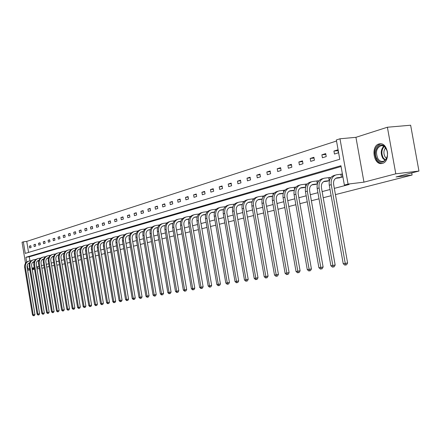 <?xml version="1.0" encoding="UTF-8"?>
<svg xmlns="http://www.w3.org/2000/svg" width="441" height="441" viewBox="0 0 441 441"><rect width="100%" height="100%" fill="white"/><g stroke="black" fill="none" stroke-linecap="round" stroke-linejoin="round"><path stroke-width="0.66" d="M382.424 163.374L381.878 163.495C373.544 165.298 370.638 146.021 378.935 143.992L379.933 143.794C388.179 142.531 390.61 161.654 382.424 163.374C380.136 163.55 378.18 162.442 376.548 160.05C373.169 151.902 374.547 146.484 380.671 143.788M44.227 267.759L41.862 268.167M39.326 268.536L37.022 268.878M34.514 269.247L32.276 269.578M29.801 269.947L27.623 270.267M387.385 127.234L410.637 125.222L418.95 171.058L395.792 173.815L387.385 127.234L355.937 137.322L339.983 138.783L348.065 184.084L344.377 185.066L340.926 165.728L25.892 257.279L26.68 262.037M25.517 263.244L22.05 242.258L23.34 241.839L25.253 253.41L339.774 159.267L336.334 139.968L339.983 138.783M336.522 141.004L26.741 241.392L23.34 241.839M418.95 171.058L396.051 176.968L412.103 175.027L411.723 172.927M412.103 175.027L335.436 194.613M331.141 195.71L323.225 197.733M319.008 198.808L311.39 200.754M307.25 201.813L299.919 203.687M295.856 204.723L288.789 206.531M284.798 207.551L277.99 209.288M274.07 210.291L267.511 211.967M263.652 212.953L257.324 214.569M253.536 215.533L247.434 217.093M243.702 218.047L237.815 219.552M234.143 220.489L228.46 221.939M224.849 222.865L219.364 224.265M215.809 225.175L210.511 226.525M207.011 227.424L201.89 228.73M198.444 229.612L193.494 230.875M190.099 231.74L185.314 232.964M181.973 233.818L177.348 234.998M174.052 235.841L169.576 236.988M166.329 237.815L161.996 238.923M158.799 239.739L154.609 240.808M151.45 241.618L147.393 242.655M144.284 243.449L140.354 244.452M137.283 245.235L133.48 246.205M130.453 246.982L126.765 247.919M123.778 248.685L120.211 249.595M117.262 250.35L113.8 251.232M110.889 251.976L107.538 252.836M104.666 253.569L101.413 254.396M98.58 255.124L95.427 255.929M92.627 256.645L89.567 257.423M86.8 258.134L83.84 258.889M81.105 259.589L78.228 260.322M75.527 261.011L72.737 261.722M70.069 262.406L67.363 263.101M64.728 263.773L62.082 264.346M326.583 181.279L329.399 180.656L324.934 181.168C322.244 181.929 321.081 184.101 321.445 187.69L335.16 265.035L334.151 266.822L332.437 267.108L330.871 265.763L317.184 188.489C316.644 183.136 318.38 179.884 322.399 178.743L323.082 178.55M329.063 177.629L329.929 177.387L330.155 178.655M303.414 187.673L305.591 187.216M305.729 184.156L306.545 183.93L306.682 184.707M281.595 193.698L283.21 193.384M283.767 190.297L284.533 190.082L284.61 190.506M261.022 199.376L262.13 199.194M263.062 196.091L263.812 196.052M241.585 204.74L238.509 205.131M243.504 201.559L244.138 201.383M225.004 206.73L225.323 206.642M207.474 211.63L203.18 212.198C199.519 213.24 197.893 216.024 198.301 220.555L209.536 285.762L211.658 285.393L210.831 286.893L209.431 287.13L208.152 285.988L196.945 220.919C196.543 216.399 198.169 213.615 201.824 212.579L202.061 212.512M84.011 248.09L83.713 248.366M73.052 251.05L72.627 251.42M62.545 253.895L62.005 254.347M52.457 256.64L52.512 256.965L51.812 257.158M42.766 259.28L42.827 259.633L42.027 259.854M33.45 261.827L33.516 262.202L32.617 262.445M341.069 166.533L29.293 256.805L29.966 260.879M32.039 268.15L34.238 267.566M36.697 266.921L38.957 266.32M41.448 265.664L43.775 265.052M46.288 264.385L48.692 263.757M51.233 263.084L53.703 262.434M56.277 261.75L58.824 261.083M61.426 260.394L64.05 259.699M66.679 259.005L69.386 258.294M72.048 257.588L74.832 256.855M77.528 256.144L80.4 255.389M83.129 254.666L86.089 253.884M88.85 253.156L91.904 252.351M94.699 251.613L97.847 250.78M100.68 250.036L103.927 249.176M106.794 248.421L110.14 247.539M113.05 246.773L116.501 245.858M119.445 245.08L123.011 244.143M125.994 243.355L129.676 242.385M132.697 241.585L136.495 240.582M139.56 239.777L143.479 238.741M146.588 237.92L150.64 236.85M153.793 236.018L157.977 234.915M161.169 234.072L165.496 232.931M168.738 232.076L173.203 230.897M176.494 230.031L181.113 228.813M184.454 227.931L189.228 226.668M192.618 225.775L197.557 224.469M200.997 223.565L206.112 222.214M209.607 221.294L214.899 219.894M218.444 218.962L223.923 217.512M227.528 216.564L233.201 215.065M236.867 214.1L242.743 212.545M246.469 211.564L252.561 209.955M256.348 208.957L262.66 207.292M266.513 206.278L273.062 204.547M276.981 203.516L283.772 201.719M287.758 200.672L294.814 198.808M298.871 197.739L306.192 195.804M310.321 194.713L317.928 192.706M322.134 191.598L330.039 189.514M334.328 188.379L349.074 184.487L344.377 185.066M38.064 260.57L38.124 260.929L37.276 261.166M47.562 257.974L47.622 258.31L46.867 258.52M57.446 255.278L56.856 255.769M67.743 252.484L67.264 252.897M78.47 249.584L78.112 249.909M232.269 207.314L232.721 207.298M234.127 204.177L234.601 204.045M251.172 202.094L252.048 201.972M253.145 198.863L253.862 198.726M271.16 196.576L272.516 196.333M273.266 193.235L274.01 193.026L274.059 193.312M292.339 190.733L294.23 190.347M294.582 187.271L295.376 187.05L295.481 187.64M314.819 184.525L317.305 183.991M317.217 180.942L318.06 180.711L318.237 181.709M338.721 177.927L342.718 176.984L342.183 173.963L341.284 174.212M29.58 268.608L27.414 268.971M36.846 267.825L37.976 267.527L36.824 267.698M34.321 268.062L32.083 268.393M29.602 268.756L27.43 269.076M27.623 270.239L29.756 269.677M32.187 269.043L34.387 268.464M49.144 266.491L46.74 267.108M51.696 265.873L54.215 265.504M56.839 265.118L59.43 264.738M355.937 137.322L363.963 182.15L395.792 173.815M363.963 182.15L348.065 184.084M27.193 265.151L27.811 268.867M26.741 241.392L28.566 252.417M338.412 152.829L334.465 154.047L333.931 151.043L337.878 149.813L338.412 152.829M326.23 156.583L322.41 157.762L321.88 154.808L325.706 153.611L326.23 156.583M314.427 160.221L310.718 161.362L310.205 158.451L313.909 157.294L314.427 160.221M302.978 163.749L299.378 164.857L298.871 161.99L302.465 160.866L302.978 163.749M291.87 167.167L288.381 168.242L287.879 165.419L291.369 164.333L291.87 167.167M281.088 170.491L277.703 171.532L277.213 168.749L280.597 167.696L281.088 170.491M270.62 173.715L267.329 174.73L266.849 171.984L270.14 170.959L270.62 173.715M260.455 176.847L257.257 177.833L256.783 175.127L259.975 174.129L260.455 176.847M250.571 179.895L247.462 180.849L246.999 178.186L250.102 177.216L250.571 179.895M240.962 182.855L237.942 183.787L237.484 181.152L240.505 180.209L240.962 182.855M231.619 185.733L228.675 186.637L228.229 184.046L231.167 183.125L231.619 185.733M222.529 188.533L219.662 189.415L219.221 186.857L222.082 185.964L222.529 188.533M213.676 191.262L210.892 192.116L210.456 189.591L213.24 188.72L213.676 191.262M205.059 193.913L202.347 194.751L201.917 192.259L204.63 191.411L205.059 193.913M196.669 196.499L194.023 197.314L193.599 194.856L196.245 194.029L196.669 196.499M188.489 199.018L185.915 199.812L185.496 197.381L188.07 196.581L188.489 199.018M180.523 201.476L178.01 202.248L177.596 199.85L180.11 199.067L180.523 201.476M172.751 203.869L170.298 204.624L169.895 202.254L172.343 201.487L172.751 203.869M165.171 206.206L162.779 206.939L162.382 204.602L164.769 203.852L165.171 206.206M157.779 208.483L155.447 209.199L155.05 206.89L157.382 206.162L157.779 208.483M150.563 210.704L148.286 211.41L147.895 209.122L150.172 208.411L150.563 210.704M143.518 212.876L141.296 213.56L140.911 211.305L143.132 210.611L143.518 212.876M136.638 214.999L134.466 215.666L134.086 213.433L136.258 212.755L136.638 214.999M129.919 217.066L127.802 217.722L127.427 215.511L129.544 214.85L129.919 217.066M123.353 219.089L121.286 219.728L120.917 217.545L122.984 216.9L123.353 219.089M116.942 221.068L114.914 221.691L114.55 219.53L116.573 218.901L116.942 221.068M110.669 222.997L108.69 223.609L108.332 221.476L110.311 220.858L110.669 222.997M104.539 224.888L102.604 225.483L102.246 223.372L104.181 222.771L104.539 224.888M98.541 226.735L96.651 227.319L96.298 225.23L98.189 224.64L98.541 226.735M92.676 228.543L90.824 229.111L90.477 227.049L92.329 226.47L92.676 228.543M86.938 230.312L85.124 230.869L84.782 228.824L86.59 228.262L86.938 230.312M81.32 232.043L79.545 232.589L79.204 230.566L80.979 230.015L81.32 232.043M75.819 233.736L74.082 234.27L73.746 232.269L75.483 231.729L75.819 233.736M70.433 235.395L68.73 235.918L68.399 233.939L70.102 233.41L70.433 235.395M65.163 237.021L63.493 237.534L63.168 235.571L64.833 235.053L65.163 237.021M59.993 238.609L58.361 239.116L58.036 237.175L59.673 236.663L59.993 238.609M54.932 240.169L53.333 240.665L53.014 238.746L54.612 238.245L54.932 240.169M49.971 241.701L48.405 242.181L48.086 240.279L49.657 239.794L49.971 241.701M45.109 243.195L43.571 243.669L43.257 241.789L44.795 241.31L45.109 243.195M40.34 244.667L38.836 245.13L38.527 243.267L40.032 242.798L40.34 244.667M35.666 246.106L34.189 246.563L33.885 244.716L35.363 244.253L35.666 246.106M31.085 247.517L29.635 247.963L29.332 246.139L30.782 245.687L31.085 247.517M29.293 256.805L25.892 257.279M30.82 245.935L29.332 246.139M35.407 244.512L33.885 244.716M40.076 243.057L38.527 243.267M44.839 241.58L43.257 241.789M49.701 240.069L48.086 240.279M54.656 238.526L53.014 238.746M59.717 236.955L58.036 237.175M64.882 235.351L63.168 235.571M70.152 233.708L68.399 233.939M75.538 232.038L73.746 232.269M81.034 230.329L79.204 230.566M86.645 228.587L84.782 228.824M92.384 226.801L90.477 227.049M98.249 224.982L96.298 225.23M104.241 223.118L102.246 223.372M110.371 221.217L108.332 221.476M116.639 219.271L114.55 219.53M123.05 217.275L120.917 217.545M129.61 215.241L127.427 215.511M136.324 213.157L134.086 213.433M143.198 211.019L140.911 211.305M150.243 208.836L147.895 209.122M157.454 206.597L155.05 206.89M164.846 204.304L162.382 204.602M172.42 201.95L169.895 202.254M180.187 199.541L177.596 199.85M188.158 197.072L185.496 197.381M196.328 194.536L193.599 194.856M204.718 191.934L201.917 192.259M213.334 189.261L210.456 189.591M222.176 186.515L219.221 186.857M231.266 183.699L228.229 184.046M240.604 180.804L237.484 181.152M250.212 177.828L246.999 178.186M260.091 174.768L256.783 175.127M270.256 171.615L266.849 171.984M280.719 168.374L277.213 168.749M291.495 165.039L287.879 165.419M302.598 161.599L298.871 161.99M314.042 158.06L310.205 158.451M325.844 154.405L321.88 154.808M338.021 150.64L333.931 151.043M33.185 262.29L32.7 262.367M29.547 262.913L29.139 262.974M29.2 262.952L29.58 262.847C27.739 263.47 26.901 264.843 27.077 266.943L34.938 314.527L34.359 315.613L33.384 315.778L32.491 314.94L33.224 314.819L25.358 267.196C25.109 263.878 26.471 261.8 29.431 260.956L31.339 260.681M32.491 314.94L24.641 267.389C24.387 264.126 25.71 262.053 28.615 261.177M33.676 315.728L33.224 314.819L34.938 314.527M37.788 261.022L37.347 261.089M34.172 261.645L33.709 261.711M34.211 261.552C32.32 262.18 31.46 263.569 31.636 265.719L39.585 313.76L39.001 314.857L38.014 315.023L37.11 314.179L37.86 314.058L29.911 265.967C29.657 262.621 31.024 260.521 34.007 259.672L35.964 259.391M37.11 314.179L29.172 266.166C28.919 262.869 30.253 260.78 33.18 259.898M38.312 314.979L37.86 314.058L39.585 313.76M42.485 259.727L42.088 259.788M38.885 260.35L38.373 260.422M38.929 260.251C36.994 260.863 36.112 262.268 36.289 264.462L44.326 312.978L43.736 314.086L42.733 314.257L41.823 313.402L42.584 313.281L34.547 264.716C34.293 261.337 35.666 259.214 38.676 258.36L40.682 258.073M41.823 313.402L33.797 264.92C33.538 261.585 34.883 259.479 37.832 258.591M43.042 314.207L42.584 313.281L44.326 312.978M377.171 159.223C371.609 151.346 380.451 139.433 385.737 147.906C391.415 155.965 382.297 167.773 377.171 159.223M386.95 150.513L384.739 146.936L383.058 145.888L381.267 145.646C376.333 147.823 375.23 152.195 377.954 158.76C379.31 160.739 380.936 161.626 382.821 161.417C385.258 160.866 386.779 158.892 387.391 155.491M386.498 158.413L385.136 156.979C383.372 153.617 383.51 150.568 385.555 147.823M47.27 258.409L46.928 258.465M43.692 259.027L43.135 259.104L43.731 258.944M43.196 259.082L43.736 258.933C41.757 259.523 40.859 260.945 41.035 263.189L49.155 312.184L48.565 313.303L47.551 313.474L46.63 312.614L47.407 312.482L39.282 263.442C39.023 260.025 40.407 257.886 43.433 257.026L45.489 256.734M46.63 312.614L38.516 263.646C38.251 260.278 39.607 258.15 42.579 257.257M47.865 313.424L47.407 312.482L49.155 312.184M52.154 257.064L51.862 257.109M48.598 257.682L47.97 257.77M48.047 257.737L48.642 257.572C46.619 258.156 45.699 259.595 45.875 261.882L54.089 311.368L53.488 312.498L52.462 312.675L51.531 311.804L52.325 311.671L44.106 262.141C43.846 258.691 45.236 256.53 48.284 255.664L50.401 255.361M51.531 311.804L43.328 262.351C43.058 258.944 44.425 256.794 47.424 255.901M52.782 312.619L52.325 311.671L54.089 311.368M53.604 256.304L52.914 256.403L53.648 256.199C51.575 256.772 50.632 258.228 50.814 260.554L59.122 310.541L58.51 311.682L57.473 311.859L56.531 310.982L48.234 261.028C47.964 257.583 49.342 255.416 52.363 254.512M56.531 310.982L57.341 310.844L49.034 260.813C48.764 257.329 50.164 255.146 53.24 254.275L55.412 253.966M53.653 256.188L53.003 256.37M57.799 311.804L57.341 310.844L59.122 310.541M58.714 254.904L57.964 255.008L58.686 254.799C56.613 255.378 55.671 256.844 55.853 259.198L64.254 309.692L63.636 310.85L62.589 311.026L61.635 310.139L53.245 259.672C52.97 256.193 54.359 254.005 57.407 253.101M61.635 310.139L62.462 310.001L54.056 259.457C53.785 255.934 55.197 253.735 58.289 252.858L60.522 252.539M62.925 310.971L62.462 310.001L64.254 309.692M63.978 253.349L63.846 253.371C61.762 253.955 60.808 255.438 60.996 257.814L69.496 308.827L68.873 309.995L67.815 310.177L66.85 309.279L58.361 258.294C58.08 254.777 59.48 252.566 62.55 251.657M63.928 253.47L63.113 253.586L63.939 253.355M66.85 309.279L67.694 309.141L59.188 258.073C58.912 254.518 60.329 252.296 63.449 251.409L65.742 251.083M68.151 310.122L67.694 309.141L69.496 308.827M69.309 251.883L69.116 251.91C67.015 252.5 66.056 253.999 66.244 256.397L74.843 307.945L74.215 309.124L73.145 309.306L72.164 308.402L63.581 256.888C63.295 253.332 64.706 251.094 67.804 250.179M69.259 252.004L68.372 252.131M72.164 308.402L73.03 308.259L64.425 256.656C64.143 253.068 65.571 250.824 68.713 249.931L71.067 249.6M73.487 309.251L73.03 308.259L74.843 307.945M74.749 250.389L74.496 250.422C72.379 251.017 71.42 252.528 71.607 254.953L80.312 307.046L79.672 308.237L78.586 308.424L77.599 307.509L68.906 255.449C68.62 251.855 70.042 249.595 73.167 248.674M74.7 250.51L73.741 250.648M77.599 307.509L78.481 307.36L69.772 255.218C69.491 251.585 70.924 249.325 74.088 248.426L76.514 248.085M78.939 308.364L78.481 307.36L80.312 307.046M80.306 248.856L79.992 248.906C77.859 249.501 76.888 251.028 77.087 253.481L85.89 306.126L85.245 307.333L84.148 307.515L83.145 306.594L74.353 253.983C74.06 250.345 75.494 248.062 78.647 247.142M80.256 248.989L79.226 249.132M83.145 306.594L84.049 306.445L75.235 253.746C74.948 250.075 76.392 247.787 79.578 246.883L82.07 246.536M84.507 307.46L84.049 306.445L85.89 306.126M85.984 247.296L85.604 247.351C83.459 247.958 82.484 249.496 82.682 251.976L91.59 305.189L90.94 306.401L89.826 306.594L88.817 305.657L79.915 252.484C79.617 248.801 81.061 246.497 84.242 245.571M85.934 247.429L84.832 247.583M88.817 305.657L89.732 305.508L80.819 252.241C80.521 248.531 81.976 246.221 85.19 245.306L87.748 244.953M90.196 306.534L89.732 305.508L91.59 305.189M91.789 245.703L91.342 245.764C89.176 246.376 88.194 247.93 88.398 250.433L97.417 304.224L96.755 305.459L95.631 305.646L94.606 304.703L85.598 250.951C85.295 247.225 86.75 244.898 89.958 243.967M91.739 245.835L90.554 246.001M94.606 304.703L95.548 304.549L86.519 250.703C86.221 246.954 87.687 244.617 90.923 243.702L93.558 243.333M96.011 305.585L95.548 304.549L97.417 304.224M97.726 244.071L97.207 244.143C95.024 244.761 94.038 246.332 94.242 248.862L103.376 303.243L102.703 304.488L101.568 304.681L100.526 303.728L91.403 249.38C91.1 245.615 92.566 243.261 95.802 242.33M97.67 244.209L96.403 244.386M100.526 303.728L101.491 303.568L92.345 249.126C92.042 245.339 93.52 242.98 96.777 242.054L99.49 241.679M101.948 304.621L101.491 303.568L103.376 303.243M103.789 242.407L103.2 242.489C101 243.107 100.008 244.694 100.212 247.252L109.462 302.239L108.784 303.502L107.632 303.695L106.579 302.73L97.345 247.781C97.031 243.967 98.508 241.591 101.777 240.654M103.734 242.544L102.384 242.732M106.579 302.73L107.565 302.57L98.304 247.522C97.996 243.691 99.484 241.31 102.764 240.378L105.559 239.992M108.023 303.628L107.565 302.57L109.462 302.239M109.996 240.698L109.324 240.792C107.113 241.414 106.11 243.019 106.32 245.609L115.691 301.214L115.002 302.487L113.833 302.686L112.769 301.71L103.415 246.144C103.1 242.285 104.589 239.882 107.885 238.939M109.941 240.847L108.497 241.045M112.769 301.71L113.772 301.545L104.401 245.88C104.082 242.004 105.581 239.601 108.888 238.658L111.76 238.261M114.236 302.62L113.772 301.545L115.691 301.214M116.347 238.956L115.592 239.061C113.365 239.689 112.356 241.31 112.571 243.928L122.058 300.167L121.363 301.451L120.178 301.655L119.098 300.668L109.627 244.468C109.302 240.56 110.807 238.134 114.131 237.186M116.286 239.105L114.754 239.314M119.098 300.668L120.128 300.497L110.636 244.198C110.311 240.279 111.816 237.848 115.151 236.9L118.111 236.497M120.591 301.589L120.128 300.497L122.058 300.167M122.841 237.17L122.003 237.286C119.759 237.92 118.745 239.557 118.96 242.203L128.574 299.092L127.868 300.393L126.672 300.597L125.575 299.599L115.977 242.754C115.652 238.802 117.163 236.348 120.52 235.395L120.525 235.389M122.785 237.324L121.154 237.545M125.575 299.599L126.628 299.428L117.008 242.478C116.683 238.515 118.199 236.056 121.556 235.103L124.605 234.689M127.091 300.53L126.628 299.428L128.574 299.092M129.489 235.345L128.568 235.472C126.302 236.111 125.277 237.765 125.503 240.444L135.244 297.989L134.527 299.312L133.314 299.516L132.206 298.507L122.482 241.001C122.146 237.004 123.673 234.524 127.052 233.559L127.074 233.554M129.434 235.5L127.703 235.737M132.206 298.507L133.281 298.331L123.535 240.714C123.204 236.712 124.726 234.226 128.111 233.261L131.253 232.837M133.744 299.445L133.281 298.331L135.244 297.989M136.297 233.476L135.282 233.614C133 234.259 131.969 235.935 132.201 238.642L142.068 296.865L141.346 298.199L140.117 298.408L138.992 297.388L129.136 239.209C128.794 235.163 130.332 232.655 133.739 231.685L133.777 231.674M136.241 233.636L134.4 233.884M138.992 297.388L140.095 297.206L130.216 238.917C129.875 234.86 131.412 232.352 134.825 231.382L138.061 230.941M140.558 298.337L140.095 297.206L142.068 296.865M143.27 231.564L142.156 231.712C139.858 232.363 138.821 234.055 139.053 236.795L149.058 295.713L148.325 297.063L147.079 297.278L145.938 296.242L135.949 237.368C135.602 233.272 137.145 230.742 140.58 229.767L140.64 229.75M143.215 231.729L141.263 231.988M145.938 296.242L147.068 296.06L137.057 237.071C136.71 232.969 138.254 230.428 141.693 229.452L145.034 229M147.531 297.201L147.068 296.06L149.058 295.713M150.414 229.601L149.201 229.767C146.881 230.417 145.839 232.131 146.076 234.904L156.219 294.533L155.475 295.9L154.212 296.115L153.055 295.073L142.928 235.488C142.575 231.343 144.13 228.78 147.592 227.799L147.669 227.776M150.353 229.772L148.292 230.048M153.055 295.073L154.212 294.88L144.064 235.18C143.711 231.029 145.265 228.46 148.733 227.479L152.173 227.016M154.675 296.038L154.212 294.88L156.219 294.533M157.735 227.595L156.417 227.771C154.08 228.427 153.033 230.163 153.27 232.969L163.556 293.326L162.801 294.709L161.516 294.924L160.348 293.871L150.078 233.559C149.72 229.364 151.285 226.773 154.769 225.781L154.868 225.753M157.674 227.765L155.491 228.058M160.348 293.871L161.533 293.673L151.241 233.245C150.883 229.044 152.448 226.448 155.938 225.456L159.488 224.982M161.99 294.847L161.533 293.673L163.556 293.326M165.243 225.533L163.809 225.726C161.45 226.387 160.397 228.14 160.645 230.985L171.075 292.085L170.309 293.486L169.008 293.706L167.823 292.637L157.404 231.58C157.04 227.335 158.617 224.717 162.128 223.719L162.249 223.686M165.177 225.715L162.867 226.024M167.823 292.637L169.035 292.438L158.595 231.26C158.231 227.01 159.807 224.381 163.324 223.383L166.99 222.892M169.493 293.629L169.035 292.438L171.075 292.085M172.933 223.427L171.384 223.631C169.013 224.298 167.949 226.073 168.203 228.945L178.781 290.812L178.004 292.234L176.687 292.46L175.479 291.374L164.917 229.557C164.543 225.257 166.13 222.606 169.669 221.603L169.813 221.564M172.872 223.609L170.43 223.934M175.479 291.374L176.725 291.17L166.136 229.226C165.761 224.921 167.348 222.264 170.899 221.255L174.68 220.759M177.183 292.377L176.725 291.17L178.781 290.812M180.827 221.261L179.156 221.481C176.764 222.154 175.694 223.951 175.953 226.861L186.686 289.511L185.898 290.95L184.559 291.176L183.335 290.079L172.618 227.479C172.238 223.129 173.831 220.445 177.403 219.431L177.563 219.386M180.766 221.448L178.186 221.79M183.335 290.079L184.614 289.869L173.87 227.143C173.489 222.782 175.088 220.092 178.66 219.078L182.568 218.565M185.071 291.093L184.614 289.869L186.686 289.511M188.924 219.039L187.127 219.276C184.713 219.96 183.638 221.773 183.903 224.723L194.795 288.177L193.996 289.632L192.634 289.864L191.394 288.75L180.518 225.351C180.132 220.941 181.736 218.229 185.336 217.204L185.518 217.154M188.864 219.238L186.135 219.596M191.394 288.75L192.706 288.535L181.802 225.004C181.416 220.588 183.021 217.865 186.626 216.845L190.666 216.31M193.158 289.776L192.706 288.535L194.795 288.177M197.237 216.763L195.302 217.016C192.871 217.7 191.791 219.535 192.061 222.523L203.114 286.804L202.303 288.276L200.925 288.513L199.663 287.389L188.627 223.163C188.23 218.697 189.845 215.952 193.472 214.921L193.682 214.861M197.171 216.966L194.299 217.341M199.663 287.389L201.008 287.168L189.944 222.804C189.547 218.334 191.162 215.583 194.795 214.552L198.979 214.001M201.46 288.425L201.008 287.168L203.114 286.804M205.771 214.425L203.698 214.695C201.25 215.384 200.159 217.242 200.429 220.268L211.658 285.393M205.704 214.635L202.673 215.026M208.152 285.988L209.536 285.762L209.982 287.036M214.535 212.027L212.314 212.314C209.844 213.009 208.753 214.888 209.028 217.953L220.428 283.949L219.59 285.465L218.168 285.707L216.867 284.555L205.489 218.615C205.076 214.034 206.713 211.222 210.396 210.17L210.66 210.098M214.469 212.237L211.272 212.65M216.867 284.555L218.289 284.318L206.879 218.24C206.465 213.648 208.102 210.831 211.79 209.778L216.272 209.188M218.736 285.614L218.289 284.318L220.428 283.949M215.847 209.64L215.787 209.266M223.543 209.558L221.167 209.866C218.681 210.566 217.578 212.468 217.86 215.577L229.436 282.466L228.587 283.998L227.143 284.247L225.825 283.078L214.265 216.244C213.841 211.608 215.489 208.758 219.205 207.7L219.497 207.617M223.477 209.778L220.103 210.214M225.825 283.078L227.28 282.835L215.693 215.864C215.269 211.211 216.917 208.356 220.638 207.298L225.274 206.686M227.727 284.153L227.28 282.835L229.436 282.466M224.745 207.276L224.662 206.785M232.804 207.027L230.263 207.353C227.754 208.058 226.646 209.982 226.933 213.135L238.697 280.939L237.831 282.494L236.365 282.747L235.025 281.562L223.284 213.813C222.848 209.111 224.508 206.228 228.251 205.164L228.576 205.071M232.732 207.253L229.182 207.705M235.025 281.562L236.525 281.314L224.75 213.416C224.315 208.703 225.974 205.815 229.722 204.751L234.529 204.117M236.96 282.648L236.525 281.314L238.697 280.939M233.89 204.856L233.78 204.233M242.324 204.42L239.606 204.767C237.082 205.478 235.968 207.43 236.26 210.622L248.211 279.368L247.335 280.95L245.841 281.204L244.479 280.002L232.55 211.316C232.109 206.548 233.774 203.626 237.55 202.551L237.903 202.452M244.479 280.002L246.023 279.748L234.061 210.908C233.614 206.129 235.285 203.202 239.061 202.127L244.044 201.471M246.458 281.104L246.023 279.748L248.211 279.368M243.289 202.391L243.151 201.614M252.114 201.741L249.22 202.11C246.673 202.827 245.549 204.8 245.852 208.042L258.002 277.753L257.109 279.357L255.593 279.616L254.209 278.398L242.081 208.747C241.629 203.907 243.305 200.953 247.109 199.872L247.5 199.762M251.888 202.017L248.101 202.48M254.209 278.398L255.791 278.139L243.636 208.328C243.178 203.483 244.854 200.517 248.663 199.431L253.834 198.753M256.227 279.511L255.791 278.139L258.002 277.753M252.958 199.872L252.787 198.919M262.191 198.99L259.11 199.376C256.541 200.098 255.411 202.099 255.725 205.385L268.073 276.094L267.163 277.72L265.62 277.984L264.214 276.75L251.888 206.101C251.425 201.195 253.106 198.202 256.943 197.11L257.368 196.989M261.761 199.299L257.968 199.756M264.214 276.75L265.846 276.479L253.487 205.671C253.018 200.754 254.705 197.75 258.542 196.658L263.801 195.969M266.276 277.88L265.846 276.479L268.073 276.094M262.902 197.303L262.698 196.146M272.566 196.151L269.28 196.559C266.695 197.292 265.559 199.321 265.879 202.651L278.436 274.385L277.51 276.038L275.945 276.303L274.511 275.052L261.976 203.378C261.502 198.406 263.194 195.369 267.059 194.272L267.522 194.139M271.926 196.499L268.117 196.956M274.511 275.052L276.193 274.776L263.624 202.937C263.145 197.948 264.843 194.905 268.707 193.808L274.026 193.114M276.617 276.193L276.193 274.776L278.436 274.385M273.144 194.685L272.902 193.29M283.254 193.235L279.754 193.665C277.146 194.398 276.005 196.454 276.331 199.834L289.109 272.626L288.166 274.302L286.573 274.572L285.118 273.304L272.367 200.578C271.877 195.534 273.58 192.452 277.477 191.35L277.979 191.207M282.383 193.616L278.569 194.068M285.118 273.304L286.848 273.023L274.059 200.12C273.569 195.065 275.278 191.978 279.175 190.87L284.55 190.176M287.262 274.462L286.848 273.023L289.109 272.626M283.69 192.022L283.398 190.358M294.263 190.225L290.542 190.683C287.912 191.422 286.766 193.505 287.102 196.934L300.101 270.818L299.147 272.516L297.521 272.792L296.038 271.507L283.067 197.689C282.565 192.574 284.28 189.454 288.205 188.335L288.75 188.186M293.149 190.644L289.335 191.096M296.038 271.507L297.818 271.209L284.809 197.221C284.307 192.089 286.022 188.963 289.952 187.844L295.393 187.144M298.232 272.676L297.818 271.209L300.101 270.818M294.56 189.327L294.213 187.331M305.613 187.127L301.661 187.607C299.009 188.357 297.857 190.468 298.199 193.946L311.429 268.949L310.458 270.675L308.805 270.956L307.294 269.649L294.092 194.718C293.579 189.52 295.299 186.361 299.257 185.237L299.847 185.071M304.246 187.59L300.431 188.037M307.294 269.649L309.13 269.346L295.889 194.233C295.376 189.024 297.102 185.854 301.06 184.729L306.561 184.024M309.538 270.835L309.13 269.346L311.429 268.949M305.773 186.598L305.348 184.217M317.322 183.936L313.116 184.437C310.447 185.192 309.29 187.331 309.643 190.865L323.11 267.02L322.123 268.778L320.436 269.065L318.904 267.737L305.459 191.653C304.935 186.378 306.666 183.169 310.651 182.039L311.285 181.857M315.679 184.437L311.864 184.878M318.904 267.737L320.794 267.428L307.311 191.151C306.787 185.865 308.518 182.651 312.509 181.516L318.077 180.81M321.197 268.938L320.794 267.428L323.11 267.02M317.338 183.864L316.831 181.003M327.47 181.185L323.655 181.626M330.871 265.763L332.828 265.443L319.097 187.976C318.556 182.607 320.293 179.349 324.317 178.203L329.951 177.491M333.22 266.981L332.828 265.443L335.16 265.035M329.201 180.667L328.677 177.69M341.825 177.232L337.128 177.8C334.421 178.561 333.247 180.766 333.622 184.41L347.596 262.985L346.565 264.798L344.818 265.096L343.225 263.729L329.278 185.226C328.727 179.785 330.474 176.488 334.521 175.342L335.259 175.132M339.636 177.833L335.827 178.263M343.225 263.729L345.242 263.398L331.252 184.696C330.7 179.239 332.448 175.937 336.5 174.785L342.199 174.068M345.628 264.964L345.242 263.398L347.596 262.985M341.428 177.293L340.893 174.278M29.167 262.968L29.575 262.858M24.641 267.389L25.358 267.196M29.172 266.166L29.911 265.967M33.797 264.92L34.547 264.716M385.01 160.37L382.799 158.236C380.456 153.622 380.77 149.615 383.747 146.208M384.188 146.489C381.415 149.808 381.145 153.65 383.389 158.021L385.39 160M38.516 263.646L39.282 263.442M47.981 257.77L48.637 257.588M43.328 262.351L44.106 262.141M48.234 261.028L49.034 260.813M53.245 259.672L54.056 259.457M58.361 258.294L59.188 258.073M68.388 252.125L69.209 251.899M63.581 256.888L64.425 256.656M73.763 250.637L74.595 250.411M68.906 255.449L69.772 255.218M79.253 249.121L80.091 248.889M74.353 253.983L75.235 253.746M84.859 247.572L85.703 247.335M79.915 252.484L80.819 252.241M90.592 245.984L91.441 245.753M85.598 250.951L86.519 250.703M96.447 244.364L97.301 244.127M91.403 249.38L92.345 249.126M102.433 242.71L103.299 242.473M97.345 247.781L98.304 247.522M108.558 241.018L109.429 240.775M103.415 246.144L104.401 245.88M114.82 239.287L115.696 239.044M109.627 244.468L110.636 244.198M121.225 237.517L122.107 237.269M115.977 242.754L117.008 242.478M127.78 235.703L128.667 235.455M122.482 241.001L123.535 240.714M134.488 233.846L135.387 233.598M129.136 239.209L130.216 238.917M141.357 231.949L142.261 231.696M135.949 237.368L137.057 237.071M148.397 230.004L149.306 229.75M142.928 235.488L144.064 235.18M155.601 228.008L156.522 227.754M150.078 233.559L151.241 233.245M162.988 225.968L163.914 225.709M157.404 231.58L158.595 231.26M170.562 223.874L171.494 223.615M164.917 229.557L166.136 229.226M178.324 221.729L179.267 221.465M172.618 227.479L173.87 227.143M186.289 219.524L187.238 219.265M180.518 225.351L181.802 225.004M194.459 217.264L195.413 217M188.627 223.163L189.944 222.804M202.849 214.949L203.808 214.679M196.945 220.919L198.301 220.555M211.46 212.568L212.43 212.297M205.489 218.615L206.879 218.24M220.302 210.12L221.283 209.85M214.265 216.244L215.693 215.864M229.392 207.606L230.373 207.336M223.284 213.813L224.75 213.416M238.73 205.026L239.722 204.751M232.55 211.316L234.061 210.908M248.333 202.369L249.336 202.094M242.081 208.747L243.636 208.328M258.217 199.635L259.225 199.36M251.888 206.101L253.487 205.671M268.382 196.824L269.401 196.543M261.976 203.378L263.624 202.937M278.85 193.93L279.875 193.649M272.367 200.578L274.059 200.12M289.632 190.953L290.663 190.666M283.067 197.689L284.809 197.221M300.74 187.877L301.782 187.59M294.092 194.718L295.889 194.233M312.189 184.713L313.242 184.421M305.459 191.653L307.311 191.151M324.003 181.449L325.061 181.152M317.184 188.489L319.097 187.976M336.191 178.076L337.255 177.784M329.278 185.226L331.252 184.696M58.052 254.97L58.686 254.799M63.212 253.547L63.846 253.371M68.476 252.087L69.116 251.91M73.851 250.604L74.496 250.422M79.341 249.082L79.992 248.906M84.953 247.533L85.604 247.351M90.681 245.946L91.342 245.764M96.54 244.331L97.207 244.143M102.527 242.671L103.2 242.489M108.651 240.979L109.324 240.792M114.914 239.248L115.592 239.061M121.319 237.479L122.003 237.286M127.873 235.665L128.568 235.472M134.588 233.807L135.282 233.614M141.456 231.905L142.156 231.712M148.496 229.959L149.201 229.767M155.701 227.969L156.417 227.771M163.087 225.924L163.809 225.726M170.661 223.83L171.384 223.631M178.429 221.685L179.156 221.481M186.389 219.48L187.127 219.276M194.564 217.22L195.302 217.016M202.948 214.905L203.698 214.695M211.564 212.523L212.314 212.314M220.406 210.076L221.167 209.866M229.496 207.562L230.263 207.353M238.84 204.977L239.606 204.767M248.443 202.325L249.22 202.11M258.321 199.591L259.11 199.376M268.492 196.78L269.28 196.559M278.96 193.886L279.754 193.665M289.743 190.903L290.542 190.683M300.85 187.833L301.661 187.607M312.305 184.663L313.116 184.437M324.113 181.4L324.934 181.168M336.301 178.026L337.128 177.8"/></g></svg>
